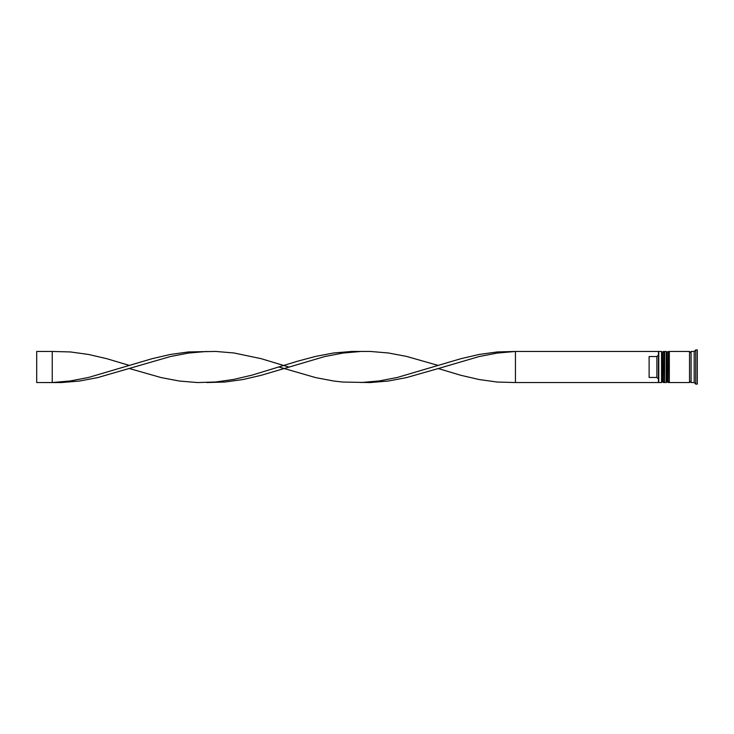 <?xml version="1.0" encoding="UTF-8"?>
<svg xmlns="http://www.w3.org/2000/svg" width="734" height="734" viewBox="0 0 734 734"><rect width="100%" height="100%" fill="white"/><g stroke="black" fill="none" stroke-linecap="round" stroke-linejoin="round"><path stroke-width="1.1" d="M663.417 382.542L663.729 351.458L663.417 382.542L662.481 381.607L662.481 352.393L662.481 381.607L661.554 382.542L661.554 351.458L658.756 351.458L658.756 382.542L661.554 382.542M668.078 382.542L668.39 351.458L668.078 382.542L667.142 381.607L667.142 352.393L667.142 381.607L666.215 382.542L666.215 351.458L664.655 351.458L664.655 382.542L666.215 382.542M515.442 382.542L658.444 382.542L658.444 351.458L515.442 351.458L515.442 382.542L497.276 382.056L479.109 379.533L460.943 375.322L438.244 368.551L406.452 377.606L388.286 381.038L370.119 382.561L342.879 382.056L333.796 381.038L315.629 377.606L278.948 367M694.19 382.542L691.079 382.542L691.079 351.458L694.19 351.458L694.19 382.542L695.749 384.102L697.3 384.102L697.3 349.898L695.749 349.898L695.749 384.102M669.325 367L669.325 382.542L689.529 382.542L689.529 351.458L669.325 351.458L669.325 367M656.884 356.55L649.113 356.55L649.113 377.45L656.884 377.45L656.884 356.55L658.444 354.972M658.444 379.028L656.884 377.45M438.244 368.551L479.109 356.559L497.276 353.063L515.442 351.458L497.276 351.944L479.109 354.467L460.943 358.678L397.369 377.441L379.203 380.937L361.045 382.542M288.737 367L261.139 358.678L233.889 352.962L215.723 351.439L188.482 351.944L170.316 354.467L152.149 358.678L88.575 377.441L70.409 380.937L52.242 382.542L52.242 351.458L70.409 351.944L88.575 354.467L106.733 358.678L129.441 365.449M206.639 351.458L188.482 353.063L170.316 356.559L97.659 377.606L79.492 381.038L61.326 382.561L36.7 382.542L36.7 351.458L52.242 351.458M438.244 365.449L406.452 356.394L388.286 352.962L370.119 351.439L351.962 351.439L333.796 352.962L315.629 356.394L297.463 361.247L252.056 375.129L233.889 379.395L215.723 381.992L197.556 382.561L179.399 381.038L161.232 377.606L129.441 368.551M361.045 351.458L342.879 353.063L324.712 356.559L261.139 375.322L242.972 379.533L224.806 382.056L206.639 382.542M663.729 382.542L664.655 381.607M663.729 351.458L664.655 352.393M663.417 351.458L662.481 352.393L661.554 351.458M668.39 382.542L669.325 381.607M668.39 351.458L669.325 352.393M668.078 351.458L667.142 352.393L666.215 351.458M689.529 382.386L690.309 381.607L691.079 382.386M689.529 351.614L690.309 352.393L691.079 351.614M694.19 351.458L695.749 349.898"/></g></svg>
